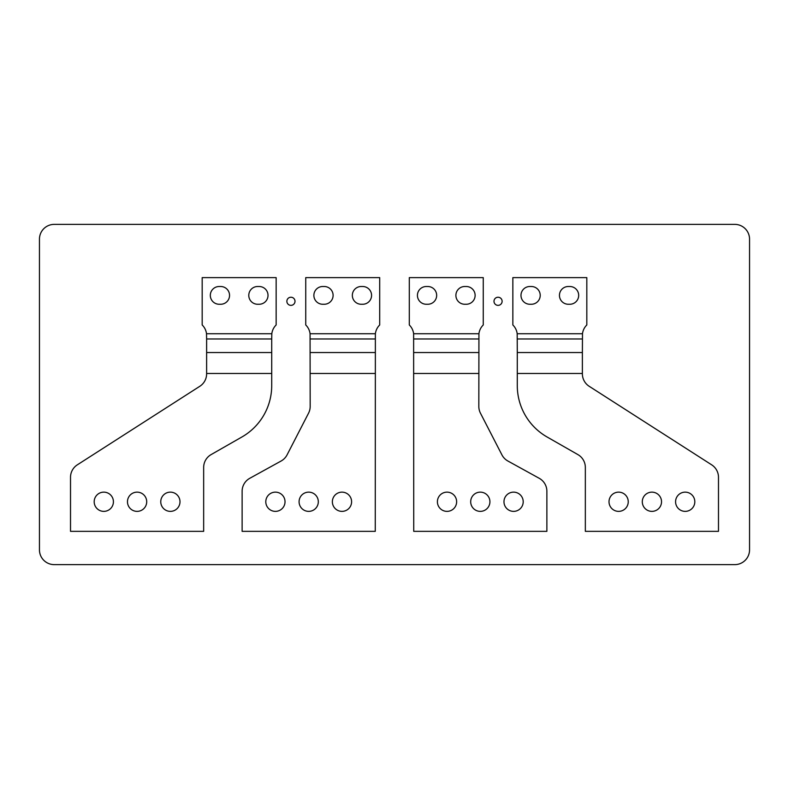 <?xml version="1.0" encoding="UTF-8"?>
<svg xmlns="http://www.w3.org/2000/svg" width="789" height="789" viewBox="0 0 789 789"><rect width="100%" height="100%" fill="white"/><g stroke="black" fill="none" stroke-linecap="round" stroke-linejoin="round"><path stroke-width="1.18" d="M478.933 333.737A14.794 14.794 180 0 1 483.262 324.969L483.262 277.629L409.294 277.629L409.294 324.969A14.794 14.794 180 0 1 413.623 333.737L413.732 531.342L546.876 531.342L546.876 491.261A14.794 14.794 0 0 0 539.232 478.302L507.919 461.032A14.794 14.794 180 0 1 501.912 454.849L480.471 413.219A14.794 14.794 180 0 1 478.824 406.443L478.933 333.737L413.623 333.737M426.307 286.506L427.786 286.506A8.876 8.876 180 0 1 436.662 295.382A8.876 8.876 180 0 1 427.786 304.258L426.307 304.258A8.876 8.876 180 0 1 417.43 295.382A8.876 8.876 180 0 1 426.307 286.506M455.894 295.382A8.876 8.876 180 0 0 464.77 304.258L466.25 304.258A8.876 8.876 180 0 0 475.126 295.382A8.876 8.876 180 0 0 466.25 286.506L464.77 286.506A8.876 8.876 180 0 0 455.894 295.382M470.688 501.755A9.616 9.616 180 0 0 480.304 511.371A9.616 9.616 180 0 0 489.92 501.755A9.616 9.616 180 0 0 480.304 492.139A9.616 9.616 180 0 0 470.688 501.755M503.974 501.755A9.616 9.616 180 0 0 513.59 511.371A9.616 9.616 180 0 0 523.206 501.755A9.616 9.616 180 0 0 513.59 492.139A9.616 9.616 180 0 0 503.974 501.755M437.402 501.755A9.616 9.616 180 0 0 447.018 511.371A9.616 9.616 180 0 0 456.634 501.755A9.616 9.616 180 0 0 447.018 492.139A9.616 9.616 180 0 0 437.402 501.755M375.377 333.737A14.794 14.794 180 0 1 379.706 324.969L379.706 277.629L305.738 277.629L305.738 324.969A14.794 14.794 180 0 1 310.067 333.737L310.176 406.443A14.794 14.794 180 0 1 308.529 413.219L287.088 454.849A14.794 14.794 180 0 1 281.081 461.032L249.768 478.302A14.794 14.794 0 0 0 242.124 491.261L242.124 531.342L375.268 531.342L375.377 333.737L310.067 333.737M322.75 286.506L324.23 286.506A8.876 8.876 180 0 1 333.106 295.382A8.876 8.876 180 0 1 324.23 304.258L322.75 304.258A8.876 8.876 180 0 1 313.874 295.382A8.876 8.876 180 0 1 322.75 286.506M361.214 286.506A8.876 8.876 180 0 0 352.338 295.382A8.876 8.876 180 0 0 361.214 304.258L362.693 304.258A8.876 8.876 180 0 0 371.57 295.382A8.876 8.876 180 0 0 362.693 286.506L361.214 286.506M318.312 501.755A9.616 9.616 180 0 0 308.696 492.139A9.616 9.616 180 0 0 299.08 501.755A9.616 9.616 180 0 0 308.696 511.371A9.616 9.616 180 0 0 318.312 501.755M285.026 501.755A9.616 9.616 180 0 0 275.41 492.139A9.616 9.616 180 0 0 265.794 501.755A9.616 9.616 180 0 0 275.41 511.371A9.616 9.616 180 0 0 285.026 501.755M351.598 501.755A9.616 9.616 180 0 0 341.982 492.139A9.616 9.616 180 0 0 332.366 501.755A9.616 9.616 180 0 0 341.982 511.371A9.616 9.616 180 0 0 351.598 501.755M219.194 286.506A8.876 8.876 180 0 0 210.318 295.382A8.876 8.876 180 0 0 219.194 304.258L220.673 304.258A8.876 8.876 180 0 0 229.55 295.382A8.876 8.876 180 0 0 220.673 286.506L219.194 286.506M271.82 333.737L206.511 333.737A14.794 14.794 180 0 0 202.181 324.969L202.181 277.629L276.15 277.629L276.15 324.969A14.794 14.794 180 0 0 271.82 333.737L271.712 338.974L206.619 338.974L206.619 373.838A14.794 14.794 180 0 1 199.814 386.294L77.322 464.839A14.794 14.794 0 0 0 70.517 477.296L70.517 531.342L203.661 531.342L203.661 467.433A14.794 14.794 180 0 1 211.117 454.592L241.898 436.998A59.175 59.175 0 0 0 271.712 385.624L271.712 338.974M257.658 286.506A8.876 8.876 180 0 0 248.782 295.382A8.876 8.876 180 0 0 257.658 304.258L259.137 304.258A8.876 8.876 180 0 0 268.013 295.382A8.876 8.876 180 0 0 259.137 286.506L257.658 286.506M206.511 333.737L206.619 338.974M160.759 501.755A9.616 9.616 180 0 0 170.375 511.371A9.616 9.616 180 0 0 179.991 501.755A9.616 9.616 180 0 0 170.375 492.139A9.616 9.616 180 0 0 160.759 501.755M127.473 501.755A9.616 9.616 180 0 0 137.089 511.371A9.616 9.616 180 0 0 146.705 501.755A9.616 9.616 180 0 0 137.089 492.139A9.616 9.616 180 0 0 127.473 501.755M94.187 501.755A9.616 9.616 180 0 0 103.803 511.371A9.616 9.616 180 0 0 113.419 501.755A9.616 9.616 180 0 0 103.803 492.139A9.616 9.616 180 0 0 94.187 501.755M582.381 352.545L582.381 373.838A14.794 14.794 180 0 0 589.186 386.294L711.678 464.839A14.794 14.794 0 0 1 718.483 477.296L718.483 531.342L585.339 531.342L585.339 467.433A14.794 14.794 180 0 0 577.883 454.592L547.102 436.998A59.175 59.175 0 0 1 517.288 385.624L517.288 352.545L582.381 352.545L582.489 333.737L517.18 333.737L517.288 352.545M517.18 333.737A14.794 14.794 180 0 0 512.85 324.969L512.85 277.629L586.819 277.629L586.819 324.969A14.794 14.794 180 0 0 582.489 333.737M531.342 304.258A8.876 8.876 180 0 0 540.218 295.382A8.876 8.876 180 0 0 531.342 286.506L529.863 286.506A8.876 8.876 180 0 0 520.987 295.382A8.876 8.876 180 0 0 529.863 304.258L531.342 304.258M568.327 286.506L569.806 286.506A8.876 8.876 180 0 1 578.682 295.382A8.876 8.876 180 0 1 569.806 304.258L568.327 304.258A8.876 8.876 180 0 1 559.45 295.382A8.876 8.876 180 0 1 568.327 286.506M609.009 501.755A9.616 9.616 180 0 0 618.625 511.371A9.616 9.616 180 0 0 628.241 501.755A9.616 9.616 180 0 0 618.625 492.139A9.616 9.616 180 0 0 609.009 501.755M642.295 501.755A9.616 9.616 180 0 0 651.911 511.371A9.616 9.616 180 0 0 661.527 501.755A9.616 9.616 180 0 0 651.911 492.139A9.616 9.616 180 0 0 642.295 501.755M675.581 501.755A9.616 9.616 180 0 0 685.197 511.371A9.616 9.616 180 0 0 694.813 501.755A9.616 9.616 180 0 0 685.197 492.139A9.616 9.616 180 0 0 675.581 501.755M502.12 301.299A4.063 4.063 0 0 0 498.056 297.236A4.063 4.063 0 0 0 493.993 301.299A4.063 4.063 0 0 0 498.056 305.363A4.063 4.063 0 0 0 502.12 301.299M39.45 549.834L39.45 239.166A14.794 14.794 0 0 1 54.244 224.372L734.756 224.372A14.794 14.794 0 0 1 749.55 239.166L749.55 549.834A14.794 14.794 0 0 1 734.756 564.628L54.244 564.628A14.794 14.794 0 0 1 39.45 549.834M286.871 301.299A4.063 4.063 0 0 0 290.944 305.363A4.063 4.063 0 0 0 295.007 301.299A4.063 4.063 0 0 0 290.944 297.236A4.063 4.063 0 0 0 286.871 301.299M413.732 338.974L478.824 338.974M478.824 373.473L413.732 373.473M478.824 352.545L413.732 352.545M310.176 338.974L375.268 338.974M375.268 352.545L310.176 352.545M375.268 373.473L310.176 373.473M271.712 352.545L206.619 352.545M271.712 373.473L206.619 373.473M517.288 338.974L582.381 338.974M582.381 373.473L517.288 373.473"/></g></svg>
